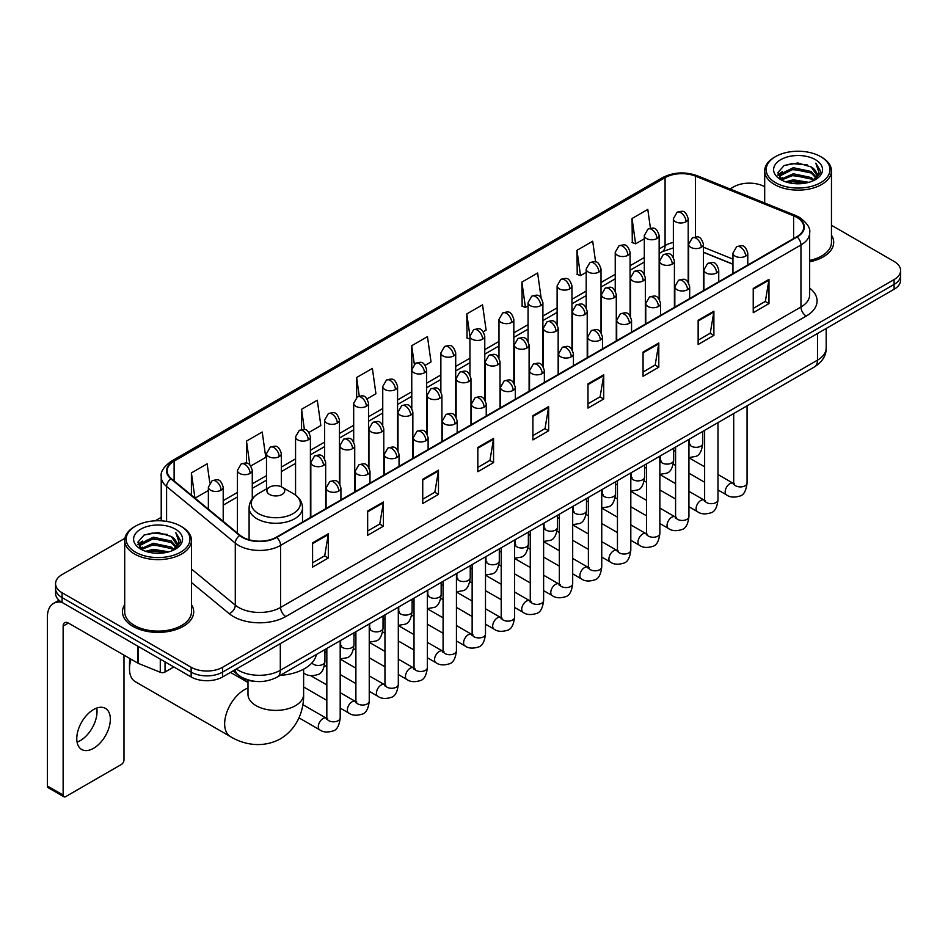 <?xml version="1.0" encoding="UTF-8"?>
<svg xmlns="http://www.w3.org/2000/svg" width="948" height="948" viewBox="0 0 948 948"><rect width="100%" height="100%" fill="white"/><g stroke="black" fill="none" stroke-linecap="round" stroke-linejoin="round"><path stroke-width="1.42" d="M732.958 264.291L703.463 252.369M255.948 681.434A22.254 12.845 180 0 1 239.275 675.983L233.101 670.9M124.887 538.322L62.094 574.583A22.254 12.845 0 0 0 55.565 583.672L55.565 593.365A22.254 12.845 0 0 0 62.094 602.442L191.141 676.955A22.254 12.845 0 0 0 222.614 676.955L894.083 289.282A22.254 12.845 0 0 0 900.6 280.193L900.6 275.347A22.254 12.845 0 0 1 894.083 284.436A22.254 12.845 0 0 0 900.6 275.347L900.6 270.5A22.254 12.845 0 0 0 894.083 261.423L831.467 225.269M55.565 583.672A22.254 12.845 0 0 0 62.094 592.749L191.141 667.262A22.254 12.845 0 0 0 222.614 667.262L222.614 672.108L894.083 284.436L222.614 672.108A22.254 12.845 0 0 1 191.141 672.108A22.254 12.845 0 0 0 222.614 672.108L222.614 676.955M62.094 592.749L62.094 597.596L191.141 672.108L62.094 597.596A22.254 12.845 0 0 1 55.565 588.518A22.254 12.845 0 0 0 62.094 597.596L62.094 602.442M124.698 604.682A35.609 20.56 0 0 0 122.482 611.839A35.609 20.56 0 0 0 132.91 626.367A35.609 20.56 0 0 0 171.718 630.823A35.609 20.56 0 0 0 193.7 611.839A35.609 20.56 0 0 0 191.472 604.682A35.609 20.56 0 0 1 193.7 611.839A35.609 20.56 0 0 1 171.718 630.823A35.609 20.56 0 0 1 132.91 626.367A35.609 20.56 0 0 1 122.482 611.839A35.609 20.56 0 0 1 124.698 604.682M796.77 217.353A23.736 13.71 180 0 1 803.726 227.046A23.736 13.71 180 0 1 796.77 236.727L276.378 537.172A23.736 13.71 180 0 1 240.152 535.347L171.446 478.704A23.736 13.71 180 0 1 167.156 470.836A23.736 13.71 180 0 1 174.112 461.143L665.081 177.679A23.736 13.71 180 0 1 695.488 176.15L793.606 215.812A23.736 13.71 180 0 1 796.77 217.353M797.185 217.104A24.328 14.054 0 0 0 793.938 215.528L695.82 175.866A24.328 14.054 0 0 0 664.667 177.442L173.685 460.906A24.328 14.054 0 0 0 170.96 478.894L239.666 535.549A24.328 14.054 0 0 0 276.804 537.421L797.185 236.976A24.328 14.054 0 0 0 797.185 217.104M312.579 542.872L312.579 567.105L328.316 558.016L328.316 533.783L312.579 542.872M312.579 562.804L324.702 555.801L328.257 534.589A5.937 3.425 -120 0 0 328.316 533.783M324.595 555.86L328.316 558.016M367.658 511.067L367.658 535.3L383.395 526.211L383.395 501.99L367.658 511.067M367.658 530.999L379.781 524.007L383.336 502.784A5.937 3.425 -120 0 0 383.395 501.99M379.674 524.066L383.395 526.211M422.737 479.273L422.737 503.495L438.474 494.418L438.474 470.184L422.737 479.273M422.737 499.205L434.859 492.202L438.414 470.99A5.937 3.425 -120 0 0 438.474 470.184M434.753 492.261L438.474 494.418M477.828 447.468L477.828 471.701L493.564 462.612L493.564 438.379L477.828 447.468M477.828 467.4L489.938 460.396L493.493 439.185A5.937 3.425 -120 0 0 493.564 438.379M489.832 460.467L493.564 462.612M753.233 288.465L753.233 312.698L768.97 303.609L768.97 279.376L753.233 288.465M753.233 308.396L765.356 301.393L768.899 280.181A5.937 3.425 -120 0 0 768.97 279.376M765.249 301.452L768.97 303.609M698.143 320.27L698.143 344.491L713.891 335.402L713.891 311.181L698.143 320.27M698.143 340.19L710.265 333.198L713.82 311.987A5.937 3.425 -120 0 0 713.891 311.181M710.159 333.258L713.891 335.402M643.064 352.064L643.064 376.297L658.801 367.208L658.801 342.975L643.064 352.064M643.064 371.995L655.187 365.004L658.741 343.78A5.937 3.425 -120 0 0 658.801 342.975M655.08 365.063L658.801 367.208M587.985 383.869L587.985 408.09L603.722 399.013L603.722 374.78L587.985 383.869M587.985 403.801L600.108 396.797L603.663 375.586A5.937 3.425 -120 0 0 603.722 374.78M600.001 396.856L603.722 399.013M532.906 415.662L532.906 439.896L548.643 430.807L548.643 406.585L532.906 415.662M532.906 435.594L545.029 428.603L548.572 407.391A5.937 3.425 -120 0 0 548.643 406.585M544.922 428.662L548.643 430.807M809.663 261.778A35.609 20.56 0 0 0 833.695 242.333A35.609 20.56 0 0 0 831.467 235.187A35.609 20.56 0 0 1 833.695 242.333A35.609 20.56 0 0 1 809.663 261.778M222.614 667.262L894.083 279.589A22.254 12.845 0 0 0 900.6 270.5M764.692 186.72A22.254 12.845 0 0 0 733.562 186.91L730.007 188.96M161.219 517.347L155.235 520.796M308.941 432.418L320.851 425.534L317.296 400.222L301.559 409.311L301.559 429.551M250.817 465.978L265.772 457.339L262.217 432.027L246.48 441.104L246.48 463.157M209.804 482.805L207.138 463.821L191.401 472.91L191.401 495.152M483.314 331.741L486.099 330.129L482.544 304.818L466.807 313.906L467.056 337.986M541.095 297.767L537.623 273.012L521.886 282.101L522.147 306.192M595.605 261.909L592.701 241.219L576.965 250.308L577.225 274.387M650.423 228.184L647.792 209.413L632.055 218.502L632.304 242.581M367.066 398.859L375.929 393.74L372.386 368.416L356.638 377.505L356.638 397.354M425.19 365.3L431.02 361.935L427.465 336.623L411.728 345.7L411.811 369.886M411.811 408.304L411.728 369.696M411.728 345.7L414.312 364.162M469.935 339.064L466.807 337.891M466.807 313.906L469.935 336.173A7.418 4.278 0 0 0 472.104 339.194A7.418 4.278 0 0 0 482.591 339.194A7.418 4.278 0 0 0 484.772 336.161C481.762 326.645 478.835 328.541 473.644 329.738A7.418 4.278 60 0 1 477.354 330.105A7.418 4.278 -120 0 1 482.591 339.194M521.886 282.101L525.441 307.425L528.06 305.908M525.441 307.425L521.886 306.097M576.965 250.308L580.52 275.619L586.184 272.349M580.52 275.619L576.965 274.292M632.055 218.502L635.598 243.814L644.308 238.789M635.598 243.814L632.055 242.487M356.638 377.505L359.256 396.098M301.559 409.311L304.403 429.551M246.48 441.104L249.822 464.876M195.051 498.162L208.37 490.471M191.401 472.91L194.933 498.056M775.523 182.668A31.9 18.415 0 0 0 820.636 182.668A31.9 18.415 0 0 0 820.636 156.621L821.691 157.226A33.381 19.28 0 0 1 831.467 170.865A33.381 19.28 0 0 1 810.86 188.664A33.381 19.28 0 0 1 774.48 184.493A33.381 19.28 0 0 1 764.692 170.865A33.381 19.28 0 0 1 774.48 157.226L775.523 156.621A31.9 18.415 0 0 0 775.523 182.668M809.663 260.416A33.381 19.28 0 0 0 831.467 242.333L831.467 170.865M785.584 181.803L793.286 179.824L808.893 182.336M787.788 182.466L793.286 181.341L806.606 182.893M780.808 179.302L793.286 173.768L811.192 177.549L814.083 179.942M781.555 179.954L793.286 175.285L811.192 179.065L813.277 180.665M779.754 178.295L780.168 174.278L793.286 167.713L811.192 171.493L816.098 177.063M779.588 177.56L780.168 175.795L793.286 169.23L811.192 173.01L815.754 177.786M813.088 180.819A18.545 10.712 0 0 0 816.631 174.527A18.545 10.712 0 0 0 811.192 166.955L816.619 174.894M815.399 159.655A24.482 14.137 0 0 0 780.82 159.619A24.482 14.137 0 0 0 780.666 179.575A24.482 14.137 0 0 0 780.773 179.646A24.482 14.137 0 0 0 815.505 179.575A24.482 14.137 0 0 0 815.399 159.655M811.192 166.955L797.872 162.973L784.174 165.497L777.822 172.666L782.041 180.321M814.605 180.073L820.53 172.572L820.648 171.221L815.825 163.186L818.859 172.192L813.289 180.724M821.691 157.226L820.636 156.621A31.9 18.415 0 0 0 775.523 156.621M815.825 163.186L820.636 171.529M783.854 165.651L792.244 163.577L807.269 164.928M778.071 175.404L780.808 173.247M786.828 170.687L792.244 169.645L806.736 170.83M786.828 176.743L792.244 175.7L806.736 176.885M787.942 182.514L792.244 181.755L806.582 182.905M777.917 174.799L782.408 171.612M780.299 178.876L782.408 177.667M131.037 659.216A27.824 16.057 120 0 0 129.497 668.933L129.497 662.865A20.406 11.779 -60 0 1 129.935 658.576M129.497 668.933A27.824 16.057 120 0 0 135.256 681.659L230.423 736.608A27.824 16.057 -60 0 1 226.157 714.306A27.824 16.057 -60 0 1 244.335 689.8A27.824 16.057 -60 0 1 247.985 688.082M269.505 494.441A8.899 5.143 0 0 0 282.101 494.441A8.899 5.143 0 0 0 282.101 487.177L293.157 493.553A24.529 14.161 0 0 1 293.157 513.591A24.529 14.161 0 0 1 258.46 513.591A24.529 14.161 0 0 1 258.46 493.553C252.417 497.143 249.288 501.907 249.099 507.855A26.71 15.417 0 0 0 256.92 518.757A26.71 15.417 0 0 0 286.023 522.099A26.71 15.417 0 0 0 302.507 507.855C302.317 501.907 299.201 497.143 293.157 493.553L282.101 487.177A8.899 5.143 0 0 0 269.505 487.177A8.899 5.143 0 0 0 269.505 494.441M280.229 675.355A40.8 23.558 0 0 0 316.371 654.487M96.732 708.061A23.736 13.71 -60 0 1 80.248 740.625A23.736 13.71 -60 0 1 77.084 742.106M93.568 748.304A23.736 13.71 120 0 0 109.067 727.389A23.736 13.71 120 0 0 105.429 708.369A23.736 13.71 120 0 0 93.568 709.542A23.736 13.71 120 0 0 78.056 730.458A23.736 13.71 120 0 0 81.694 749.489A23.736 13.71 120 0 0 93.568 748.304M165.035 661.882L165.035 672.025L173.828 666.954M61.833 602.3A29.672 17.135 -120 0 0 53.55 603.402A29.672 17.135 -120 0 0 47.4 616.982L47.4 785.987L63.137 795.076L63.137 626.071A7.418 4.278 60 0 1 64.677 622.67A7.418 4.278 60 0 1 68.386 623.037L137.922 663.185L137.922 646.228M63.137 795.076A3.709 2.145 120 0 0 63.907 796.77L48.17 787.681A3.709 2.145 -60 0 1 47.4 785.987M63.907 796.77A3.709 2.145 120 0 0 65.756 796.581L121.368 764.479A3.709 2.145 120 0 0 123.987 759.94L123.987 655.139M165.035 672.025A3.709 2.145 180 0 1 160.283 672.274L138.42 663.434A3.709 2.145 180 0 1 137.922 663.185M135.528 552.174A31.9 18.415 0 0 0 180.641 552.174A31.9 18.415 0 0 0 180.641 526.128A31.9 18.415 0 0 0 180.641 526.116L181.696 526.733A33.381 19.28 0 0 1 191.472 540.36A33.381 19.28 0 0 1 170.865 558.159A33.381 19.28 0 0 1 134.486 553.988A33.381 19.28 0 0 1 124.698 540.36A33.381 19.28 0 0 1 134.486 526.733L135.528 526.128A31.9 18.415 0 0 0 135.528 552.174M124.698 540.36L124.698 611.839A33.381 19.28 0 0 0 134.486 625.467A33.381 19.28 0 0 0 170.865 629.638A33.381 19.28 0 0 0 191.472 611.839L191.472 540.36M145.589 551.298L153.292 549.33L168.898 551.831M147.793 551.973L153.292 550.835L166.611 552.4L152.249 551.25L147.947 552.009M140.814 548.809L153.292 543.275L171.197 547.055L174.088 549.437M141.56 549.461L153.292 544.78L171.197 548.56L173.283 550.16M139.759 547.79L140.174 543.773L153.292 537.208L171.197 540.988L176.103 546.558M139.593 547.055L140.174 545.29L153.292 538.725L171.197 542.505L175.759 547.28M173.093 550.314A18.545 10.712 0 0 0 176.636 544.022A18.545 10.712 0 0 0 171.197 536.45L176.624 544.389M175.404 529.15A24.482 14.137 0 0 0 140.825 529.114A24.482 14.137 0 0 0 140.671 549.082A24.482 14.137 0 0 0 140.778 549.141A24.482 14.137 0 0 0 175.51 549.082A24.482 14.137 0 0 0 175.404 529.15M171.197 536.45L157.878 532.468L144.179 534.992L137.839 542.161L142.046 549.816M174.622 549.567L180.535 542.066L180.653 540.727L175.83 532.681L178.864 541.687L173.294 550.219M181.696 526.733L180.641 526.128A31.9 18.415 0 0 0 135.528 526.128M175.83 532.681L180.641 541.024M143.859 535.146L152.249 533.084L167.275 534.423M138.076 544.899L140.814 542.754M146.833 540.182L152.249 539.139L166.741 540.324M146.833 546.249L152.249 545.195L166.741 546.38M137.922 544.306L142.413 541.107M140.304 548.371L142.413 547.162M236.36 669.015A29.672 17.135 0 0 0 238.351 670.283A29.672 17.135 0 0 0 280.312 670.283L817.496 360.157A29.672 17.135 0 0 0 826.182 348.034C826.395 355.405 822.485 361.709 814.415 366.947L277.243 677.085A14.836 8.568 60 0 0 280.312 670.283L280.312 643.633M817.496 333.495L817.496 360.157A14.836 8.568 60 0 1 814.415 366.947M235.151 669.715A14.836 9.918 129.5 0 0 237.735 674.538L233.232 670.817M894.083 289.282L894.083 279.589M191.141 676.955L191.141 667.262M809.663 288.097A37.091 21.413 180 0 1 806.215 316.087L285.822 616.532A7.418 4.278 60 0 1 280.572 607.443L800.965 306.998A29.672 17.135 0 0 0 809.663 294.887L809.663 232.853A29.672 17.135 180 0 1 800.965 244.975A7.418 4.278 -120 0 0 797.185 236.976M285.822 616.532A37.091 21.413 180 0 1 233.362 616.532A37.091 21.413 180 0 1 229.215 613.664L191.472 582.558M239.666 535.549A7.418 4.965 129.5 0 0 235.282 543.133L235.282 605.156A29.672 17.135 0 0 0 238.612 607.443A29.672 17.135 0 0 0 280.572 607.443L280.572 545.42A29.672 17.135 180 0 1 235.282 543.133L166.587 486.478A29.672 17.135 180 0 1 161.219 476.654L161.219 520.819M809.663 232.853C810.647 228.219 807.234 223.053 799.437 217.341L795.526 215.457A7.418 3.472 112 0 0 793.938 215.528M795.526 215.457L697.408 175.783C685.12 171.434 673.459 172.074 662.415 177.679A7.418 4.278 60 0 1 664.667 177.442M173.685 460.906A7.418 4.278 -120 0 0 171.446 461.143C163.743 466.677 160.331 471.843 161.219 476.654M170.96 478.894A7.418 4.965 129.5 0 0 166.587 486.478L166.587 521.388M697.408 175.783A7.418 3.472 112 0 0 695.82 175.866M276.804 537.421A7.418 4.278 60 0 1 280.572 545.42L800.965 244.975L800.965 306.998A7.418 4.278 60 0 0 806.215 316.087M191.472 569.025L235.282 605.156A7.418 4.965 -50.5 0 1 229.215 613.664M174.112 461.143L174.112 480.897M793.606 215.812L793.606 238.564M695.488 176.15L695.488 236.905M732.958 259.136L703.463 247.215M688.959 242.143A23.736 13.71 0 0 0 688.201 242.013M673.364 242.427A23.736 13.71 0 0 0 665.081 245.532L659.144 248.957M665.081 177.679L665.081 245.532A13.355 7.714 60 0 1 662.32 251.647L659.144 253.472M644.308 257.524L630.076 265.736M615.24 274.304L601.02 282.516M586.184 291.083L571.952 299.295M557.116 307.863L542.896 316.075M528.06 324.643L513.828 332.855M498.992 341.422L484.772 349.634M469.935 358.202L455.704 366.414M440.867 374.97L426.647 383.182M411.811 391.749L397.579 399.961M382.743 408.529L368.523 416.741M353.687 425.308L339.455 433.52M324.619 442.088L310.399 450.3M295.563 458.868L281.331 467.08M266.495 475.647L252.275 483.859M237.438 492.427L223.207 500.639M532.906 416.433L548.572 407.391M587.985 384.639L603.663 375.586M643.064 352.834L658.741 343.78M698.143 321.028L713.82 311.987M753.233 289.235L768.899 280.181M477.828 448.238L493.493 439.185M422.737 480.032L438.414 470.99M367.658 511.837L383.336 502.784M312.579 543.642L328.257 534.589M303.621 669.17L303.621 694.339A27.824 16.057 180 0 1 295.48 705.691A27.824 16.057 180 0 1 256.138 705.691A27.824 16.057 180 0 1 247.985 694.339L248.044 695.429M745.626 256.15A7.418 4.278 0 0 0 747.794 253.116C744.784 243.6 741.857 245.496 736.667 246.693A7.418 4.278 60 0 1 740.376 247.061A7.418 4.278 -120 0 1 745.626 256.15A7.418 4.278 0 0 1 735.127 256.15A7.418 4.278 0 0 1 732.958 253.116L736.667 246.693M717.991 489.962L726.547 494.903A6.672 3.851 -60 0 1 725.528 489.547A6.672 3.851 -60 0 1 729.889 483.67A6.672 3.851 -60 0 1 730.185 483.504A6.672 3.851 -60 0 1 733.219 483.338L717.991 474.533M734.084 484.001L733.491 484.499L733.705 483.053A6.672 3.851 -0 0 0 735.66 485.779A6.672 3.851 -0 0 0 744.796 485.945A6.672 3.851 -0 0 0 747.06 483.053C746.135 490.815 743.742 495.14 739.855 496.053C734.273 497.747 729.841 497.368 726.547 494.903M716.558 272.929A7.418 4.278 0 0 0 718.738 269.896C715.728 260.38 712.801 262.276 707.611 263.473A7.418 4.278 60 0 1 711.32 263.84A7.418 4.278 -120 0 1 716.558 272.929A7.418 4.278 0 0 1 706.07 272.929A7.418 4.278 0 0 1 703.902 269.896L707.611 263.473M688.935 506.742L697.491 511.671A6.672 3.851 -60 0 1 696.46 506.327A6.672 3.851 -60 0 1 700.821 500.437A6.672 3.851 -60 0 1 701.117 500.283A6.672 3.851 -60 0 1 704.163 500.117L688.935 491.313M705.016 500.781L704.423 501.279L704.637 499.833A6.672 3.851 -0 0 0 706.592 502.559A6.672 3.851 -0 0 0 715.728 502.724A6.672 3.851 -0 0 0 717.991 499.833C717.079 507.595 714.674 511.92 710.787 512.832C705.205 514.527 700.773 514.136 697.491 511.671M687.501 289.709A7.418 4.278 0 0 0 689.67 286.675C686.66 277.16 683.733 279.056 678.543 280.252A7.418 4.278 60 0 1 682.252 280.62A7.418 4.278 -120 0 1 687.501 289.709A7.418 4.278 0 0 1 677.002 289.709A7.418 4.278 0 0 1 674.834 286.675L678.543 280.252M659.867 523.521L668.423 528.451A6.672 3.851 -60 0 1 667.404 523.106A6.672 3.851 -60 0 1 671.765 517.217A6.672 3.851 -60 0 1 672.061 517.063A6.672 3.851 -60 0 1 675.095 516.885L659.867 508.092M675.96 517.561L675.367 518.058L675.58 516.613A6.672 3.851 -0 0 0 677.536 519.338A6.672 3.851 -0 0 0 686.672 519.504A6.672 3.851 -0 0 0 688.935 516.613C688.011 524.374 685.617 528.7 681.731 529.612C676.149 531.307 671.717 530.916 668.423 528.451M658.433 306.488A7.418 4.278 0 0 0 660.614 303.455C657.604 293.939 654.677 295.835 649.487 297.032A7.418 4.278 60 0 1 653.196 297.399A7.418 4.278 -120 0 1 658.433 306.488A7.418 4.278 0 0 1 647.946 306.488A7.418 4.278 0 0 1 645.778 303.455L649.487 297.032M630.811 540.301L639.367 545.23A6.672 3.851 -60 0 1 638.336 539.886A6.672 3.851 -60 0 1 642.697 533.997A6.672 3.851 -60 0 1 642.993 533.842A6.672 3.851 -60 0 1 646.038 533.665L630.811 524.872M646.891 534.34L646.299 534.838L646.512 533.392A6.672 3.851 -0 0 0 648.468 536.118A6.672 3.851 -0 0 0 657.604 536.284A6.672 3.851 -0 0 0 659.867 533.392C658.955 541.142 656.549 545.479 652.662 546.392C647.081 548.086 642.649 547.695 639.367 545.23M629.377 323.268A7.418 4.278 0 0 0 631.546 320.234C628.536 310.719 625.609 312.615 620.419 313.812A7.418 4.278 60 0 1 624.128 314.179A7.418 4.278 -120 0 1 629.377 323.268A7.418 4.278 0 0 1 618.878 323.268A7.418 4.278 0 0 1 616.71 320.234L620.419 313.812M601.743 557.069L610.299 562.01A6.672 3.851 -60 0 1 609.28 556.666A6.672 3.851 -60 0 1 613.64 550.776A6.672 3.851 -60 0 1 613.937 550.622A6.672 3.851 -60 0 1 616.982 550.444L601.743 541.652M617.835 551.12L617.243 551.618L617.456 550.172A6.672 3.851 -0 0 0 619.411 552.897A6.672 3.851 -0 0 0 628.548 553.063A6.672 3.851 -0 0 0 630.811 550.172C629.887 557.922 627.493 562.259 623.606 563.171C618.025 564.866 613.593 564.475 610.299 562.01M600.309 340.036A7.418 4.278 0 0 0 602.49 337.014C599.48 327.498 596.553 329.394 591.362 330.591A7.418 4.278 60 0 1 595.071 330.959A7.418 4.278 -120 0 1 600.309 340.036A7.418 4.278 0 0 1 589.822 340.036A7.418 4.278 0 0 1 587.653 337.014L591.362 330.591M572.687 573.848L581.243 578.79A6.672 3.851 -60 0 1 580.212 573.445A6.672 3.851 -60 0 1 584.572 567.556A6.672 3.851 -60 0 1 584.869 567.402A6.672 3.851 -60 0 1 587.914 567.224L572.687 558.431M588.779 567.899L588.175 568.397L588.388 566.951A6.672 3.851 -0 0 0 590.343 569.677A6.672 3.851 -0 0 0 599.48 569.843A6.672 3.851 -0 0 0 601.743 566.951C600.831 574.701 598.425 579.038 594.538 579.939C588.957 581.645 584.525 581.254 581.243 578.79M571.253 356.815A7.418 4.278 0 0 0 573.422 353.794C570.412 344.278 567.485 346.174 562.294 347.371A7.418 4.278 60 0 1 566.003 347.738A7.418 4.278 -120 0 1 571.253 356.815A7.418 4.278 0 0 1 560.754 356.815A7.418 4.278 0 0 1 558.585 353.794L562.294 347.371M543.619 590.628L552.174 595.569A6.672 3.851 -60 0 1 551.155 590.225A6.672 3.851 -60 0 1 555.516 584.335A6.672 3.851 -60 0 1 555.812 584.181A6.672 3.851 -60 0 1 558.858 584.004L543.619 575.211M559.711 584.679L559.119 585.177L559.332 583.731A6.672 3.851 -0 0 0 561.287 586.457A6.672 3.851 -0 0 0 570.423 586.622A6.672 3.851 -0 0 0 572.687 583.731C571.763 591.481 569.369 595.818 565.482 596.719C559.901 598.425 555.469 598.034 552.174 595.569M542.185 373.595A7.418 4.278 0 0 0 544.365 370.573C541.355 361.058 538.428 362.954 533.238 364.151A7.418 4.278 60 0 1 536.947 364.518A7.418 4.278 -120 0 1 542.185 373.595A7.418 4.278 0 0 1 531.698 373.595A7.418 4.278 0 0 1 529.529 370.573L533.238 364.151M514.563 607.407L523.118 612.349A6.672 3.851 -60 0 1 522.087 607.004A6.672 3.851 -60 0 1 526.448 601.115A6.672 3.851 -60 0 1 526.744 600.961A6.672 3.851 -60 0 1 529.79 600.783L514.563 591.99M530.655 601.459L530.051 601.956L530.264 600.511A6.672 3.851 -0 0 0 532.219 603.236A6.672 3.851 -0 0 0 541.355 603.402A6.672 3.851 -0 0 0 543.619 600.511C542.706 608.26 540.301 612.598 536.414 613.498C530.833 615.193 526.401 614.814 523.118 612.349M513.129 390.375A7.418 4.278 0 0 0 515.297 387.353C512.287 377.837 509.36 379.733 504.17 380.918A7.418 4.278 60 0 1 507.879 381.286A7.418 4.278 -120 0 1 513.129 390.375A7.418 4.278 0 0 1 502.63 390.375A7.418 4.278 0 0 1 500.461 387.353L504.17 380.918M485.495 624.187L494.05 629.128A6.672 3.851 -60 0 1 493.031 623.784A6.672 3.851 -60 0 1 497.392 617.895A6.672 3.851 -60 0 1 497.688 617.729A6.672 3.851 -60 0 1 500.734 617.563L485.495 608.77M501.587 618.238L500.994 618.736L501.208 617.29A6.672 3.851 -0 0 0 503.163 620.016A6.672 3.851 -0 0 0 512.299 620.182A6.672 3.851 -0 0 0 514.563 617.29C513.638 625.04 511.245 629.377 507.358 630.278C501.776 631.972 497.344 631.593 494.05 629.128M484.061 407.154A7.418 4.278 0 0 0 486.241 404.132C483.231 394.617 480.304 396.501 475.114 397.698A7.418 4.278 60 0 1 478.823 398.065A7.418 4.278 -120 0 1 484.061 407.154A7.418 4.278 0 0 1 473.573 407.154A7.418 4.278 0 0 1 471.405 404.132L475.114 397.698M456.438 640.966L464.994 645.908A6.672 3.851 -60 0 1 463.963 640.552A6.672 3.851 -60 0 1 468.324 634.674A6.672 3.851 -60 0 1 468.62 634.508A6.672 3.851 -60 0 1 471.666 634.342L456.438 625.55M472.531 635.018L471.926 635.504L472.14 634.07A6.672 3.851 -0 0 0 474.095 636.795A6.672 3.851 -0 0 0 483.231 636.961A6.672 3.851 -0 0 0 485.495 634.07C484.582 641.82 482.176 646.157 478.29 647.057C472.708 648.752 468.276 648.373 464.994 645.908M455.004 423.934A7.418 4.278 0 0 0 457.173 420.912C454.163 411.385 451.236 413.281 446.046 414.477A7.418 4.278 60 0 1 449.755 414.845A7.418 4.278 -120 0 1 455.004 423.934A7.418 4.278 0 0 1 444.517 423.934A7.418 4.278 0 0 1 442.337 420.912L446.046 414.477M427.37 657.746L435.926 662.688A6.672 3.851 -60 0 1 434.907 657.331A6.672 3.851 -60 0 1 439.268 651.454A6.672 3.851 -60 0 1 439.564 651.288A6.672 3.851 -60 0 1 442.609 651.122L427.37 642.329M443.463 651.797L442.87 652.283L443.083 650.849A6.672 3.851 -0 0 0 445.039 653.575A6.672 3.851 -0 0 0 454.175 653.741A6.672 3.851 -0 0 0 456.438 650.849C455.514 658.599 453.12 662.925 449.234 663.837C443.652 665.532 439.22 665.152 435.926 662.688M425.936 440.713A7.418 4.278 0 0 0 428.117 437.68C425.107 428.164 422.18 430.06 416.99 431.257A7.418 4.278 60 0 1 420.699 431.624A7.418 4.278 -120 0 1 425.936 440.713A7.418 4.278 0 0 1 415.449 440.713A7.418 4.278 0 0 1 413.281 437.68L416.99 431.257M398.314 674.526L406.87 679.467A6.672 3.851 -60 0 1 405.839 674.111A6.672 3.851 -60 0 1 410.2 668.233A6.672 3.851 -60 0 1 410.496 668.067A6.672 3.851 -60 0 1 413.541 667.902L398.314 659.109M414.406 668.577L413.802 669.063L414.015 667.629A6.672 3.851 -0 0 0 415.971 670.355A6.672 3.851 -0 0 0 425.107 670.52A6.672 3.851 -0 0 0 427.37 667.629C426.458 675.379 424.052 679.704 420.165 680.617C414.584 682.311 410.152 681.932 406.87 679.467M396.88 457.493A7.418 4.278 0 0 0 399.049 454.459C396.039 444.944 393.112 446.84 387.922 448.037A7.418 4.278 60 0 1 391.631 448.404A7.418 4.278 -120 0 1 396.88 457.493A7.418 4.278 0 0 1 386.393 457.493A7.418 4.278 0 0 1 384.213 454.459L387.922 448.037M369.246 691.305L377.802 696.247A6.672 3.851 -60 0 1 376.783 690.891A6.672 3.851 -60 0 1 381.143 685.013A6.672 3.851 -60 0 1 381.44 684.847A6.672 3.851 -60 0 1 384.485 684.681L369.246 675.888M385.338 685.357L384.746 685.842L384.959 684.409A6.672 3.851 -0 0 0 386.914 687.134A6.672 3.851 -0 0 0 396.051 687.3A6.672 3.851 -0 0 0 398.314 684.409C397.39 692.159 394.996 696.484 391.109 697.396C385.528 699.091 381.096 698.712 377.802 696.247M367.812 474.273A7.418 4.278 0 0 0 369.993 471.239C366.983 461.723 364.056 463.619 358.865 464.816A7.418 4.278 60 0 1 362.574 465.184A7.418 4.278 -120 0 1 367.812 474.273A7.418 4.278 0 0 1 357.325 474.273A7.418 4.278 0 0 1 355.156 471.239L358.865 464.816M340.19 708.085L348.746 713.026A6.672 3.851 -60 0 1 347.715 707.67A6.672 3.851 -60 0 1 352.075 701.793A6.672 3.851 -60 0 1 352.372 701.627A6.672 3.851 -60 0 1 355.417 701.461L340.19 692.668M356.282 702.136L355.678 702.622L355.891 701.188A6.672 3.851 -0 0 0 357.846 703.914A6.672 3.851 -0 0 0 366.983 704.08A6.672 3.851 -0 0 0 369.246 701.188C368.334 708.938 365.928 713.263 362.041 714.176C356.46 715.87 352.028 715.491 348.746 713.026M338.756 491.052A7.418 4.278 0 0 0 340.925 488.019C337.915 478.503 334.988 480.399 329.797 481.596A7.418 4.278 60 0 1 333.506 481.963A7.418 4.278 -120 0 1 338.756 491.052A7.418 4.278 0 0 1 328.269 491.052A7.418 4.278 0 0 1 326.088 488.019L329.797 481.596M298.976 717.849L319.677 729.806A6.672 3.851 -60 0 1 318.658 724.45A6.672 3.851 -60 0 1 323.019 718.572A6.672 3.851 -60 0 1 323.315 718.406A6.672 3.851 -60 0 1 326.361 718.24L302.815 704.648M327.214 718.904L326.622 719.402L326.835 717.956A6.672 3.851 -0 0 0 328.79 720.681A6.672 3.851 -0 0 0 337.926 720.847A6.672 3.851 -0 0 0 340.19 717.956C339.266 725.718 336.872 730.043 332.985 730.955C327.404 732.65 322.972 732.271 319.677 729.806M701.295 247.333A7.418 4.278 0 0 0 703.463 244.3C700.454 234.784 697.527 236.68 692.336 237.877A7.418 4.278 60 0 1 696.045 238.244A7.418 4.278 -120 0 1 701.295 247.333A7.418 4.278 0 0 1 690.808 247.333A7.418 4.278 0 0 1 688.627 244.3L692.336 237.877M689.753 444.422L689.16 444.92L689.374 443.474A6.672 3.851 -0 0 0 691.329 446.2A6.672 3.851 -0 0 0 700.465 446.366A6.672 3.851 -0 0 0 702.729 443.474C701.816 451.224 699.411 455.561 695.524 456.462L688.935 457.576M672.239 264.113A7.418 4.278 0 0 0 674.407 261.079C671.397 251.564 668.47 253.46 663.28 254.657A7.418 4.278 60 0 1 666.989 255.024A7.418 4.278 -120 0 1 672.239 264.113A7.418 4.278 0 0 1 661.74 264.113A7.418 4.278 0 0 1 659.571 261.079L663.28 254.657M660.697 461.202L660.092 461.688L660.306 460.254A6.672 3.851 -0 0 0 662.261 462.98A6.672 3.851 -0 0 0 671.409 463.145A6.672 3.851 -0 0 0 673.661 460.254C672.748 468.004 670.355 472.341 666.456 473.242L659.867 474.356M643.171 280.892A7.418 4.278 0 0 0 645.339 277.859C642.329 268.343 639.402 270.239 634.212 271.436A7.418 4.278 60 0 1 637.921 271.803A7.418 4.278 -120 0 1 643.171 280.892A7.418 4.278 0 0 1 632.683 280.892A7.418 4.278 0 0 1 630.503 277.859L634.212 271.436M631.629 477.982L631.036 478.467L631.25 477.034A6.672 3.851 -0 0 0 633.205 479.759A6.672 3.851 -0 0 0 642.341 479.925A6.672 3.851 -0 0 0 644.604 477.034C643.692 484.784 641.286 489.109 637.4 490.021L630.811 491.135M614.114 297.672A7.418 4.278 0 0 0 616.283 294.638C613.273 285.123 610.346 287.019 605.156 288.216A7.418 4.278 60 0 1 608.865 288.583A7.418 4.278 -120 0 1 614.114 297.672A7.418 4.278 0 0 1 603.615 297.672A7.418 4.278 0 0 1 601.447 294.638L605.156 288.216M602.572 494.761L601.968 495.247L602.181 493.813A6.672 3.851 -0 0 0 604.149 496.539A6.672 3.851 -0 0 0 613.285 496.705A6.672 3.851 -0 0 0 615.536 493.813C614.624 501.563 612.23 505.888 608.332 506.801L601.743 507.903M585.046 314.452A7.418 4.278 0 0 0 587.215 311.418C584.205 301.902 581.278 303.798 576.088 304.995A7.418 4.278 60 0 1 579.797 305.363A7.418 4.278 -120 0 1 585.046 314.452A7.418 4.278 0 0 1 574.559 314.452A7.418 4.278 0 0 1 572.379 311.418L576.088 304.995M573.504 511.541L572.912 512.027L573.125 510.593A6.672 3.851 -0 0 0 575.081 513.318A6.672 3.851 -0 0 0 584.217 513.484A6.672 3.851 -0 0 0 586.48 510.593C585.568 518.343 583.162 522.668 579.275 523.58L572.687 524.682M555.99 331.231A7.418 4.278 0 0 0 558.159 328.198C555.149 318.682 552.222 320.578 547.032 321.775A7.418 4.278 60 0 1 550.741 322.142A7.418 4.278 -120 0 1 555.99 331.231A7.418 4.278 0 0 1 545.491 331.231A7.418 4.278 0 0 1 543.322 328.198L547.032 321.775M544.448 528.32L543.844 528.806L544.057 527.372A6.672 3.851 -0 0 0 546.024 530.098A6.672 3.851 -0 0 0 555.161 530.264A6.672 3.851 -0 0 0 557.412 527.372C556.5 535.122 554.106 539.448 550.219 540.36L543.619 541.462M526.922 348.011A7.418 4.278 0 0 0 529.103 344.977C526.081 335.462 523.154 337.358 517.964 338.555A7.418 4.278 60 0 1 521.673 338.922A7.418 4.278 -120 0 1 526.922 348.011A7.418 4.278 0 0 1 516.435 348.011A7.418 4.278 0 0 1 514.254 344.977L517.964 338.555M515.38 545.088L514.788 545.586L515.001 544.14A6.672 3.851 -0 0 0 516.956 546.866A6.672 3.851 -0 0 0 526.093 547.032A6.672 3.851 -0 0 0 528.356 544.14C527.444 551.902 525.038 556.227 521.151 557.14L514.563 558.242M497.866 364.79A7.418 4.278 0 0 0 500.034 361.757C497.025 352.241 494.098 354.137 488.907 355.334A7.418 4.278 60 0 1 492.616 355.701A7.418 4.278 -120 0 1 497.866 364.79A7.418 4.278 0 0 1 487.367 364.79A7.418 4.278 0 0 1 485.198 361.757L488.907 355.334M486.324 561.868L485.72 562.365L485.945 560.92A6.672 3.851 -0 0 0 487.9 563.645A6.672 3.851 -0 0 0 497.036 563.811A6.672 3.851 -0 0 0 499.288 560.92C498.375 568.682 495.982 573.007 492.095 573.919L485.495 575.021M468.798 381.558A7.418 4.278 0 0 0 470.978 378.536C467.957 369.021 465.041 370.917 459.839 372.114A7.418 4.278 60 0 1 463.548 372.481A7.418 4.278 -120 0 1 468.798 381.558A7.418 4.278 0 0 1 458.311 381.558A7.418 4.278 0 0 1 456.13 378.536L459.839 372.114M457.256 578.647L456.663 579.145L456.877 577.699A6.672 3.851 -0 0 0 458.832 580.425A6.672 3.851 -0 0 0 467.968 580.591A6.672 3.851 -0 0 0 470.232 577.699C469.319 585.461 466.914 589.786 463.027 590.699L456.438 591.801M439.742 398.338A7.418 4.278 0 0 0 441.91 395.316C438.9 385.8 435.973 387.696 430.783 388.893A7.418 4.278 60 0 1 434.492 389.261A7.418 4.278 -120 0 1 439.742 398.338A7.418 4.278 0 0 1 429.243 398.338A7.418 4.278 0 0 1 427.074 395.316L430.783 388.893M428.2 595.427L427.595 595.925L427.821 594.479A6.672 3.851 -0 0 0 429.776 597.204A6.672 3.851 -0 0 0 438.912 597.37A6.672 3.851 -0 0 0 441.164 594.479C440.251 602.241 437.858 606.566 433.971 607.478L427.37 608.58M410.674 415.117A7.418 4.278 0 0 0 412.854 412.096C409.832 402.58 406.917 404.476 401.715 405.673A7.418 4.278 60 0 1 405.424 406.04A7.418 4.278 -120 0 1 410.674 415.117A7.418 4.278 0 0 1 400.186 415.117A7.418 4.278 0 0 1 398.006 412.096L401.715 405.673M399.132 612.207L398.539 612.704L398.752 611.259A6.672 3.851 -0 0 0 400.708 613.984A6.672 3.851 -0 0 0 409.844 614.15A6.672 3.851 -0 0 0 412.107 611.259C411.195 619.02 408.789 623.346 404.903 624.258L398.314 625.36M381.617 431.897A7.418 4.278 0 0 0 383.786 428.875C380.776 419.36 377.849 421.256 372.659 422.453A7.418 4.278 60 0 1 376.368 422.82A7.418 4.278 -120 0 1 381.617 431.897A7.418 4.278 0 0 1 371.118 431.897A7.418 4.278 0 0 1 368.95 428.875L372.659 422.453M370.076 628.986L369.471 629.484L369.696 628.038A6.672 3.851 -0 0 0 371.652 630.764A6.672 3.851 -0 0 0 380.788 630.93A6.672 3.851 -0 0 0 383.039 628.038C382.127 635.788 379.733 640.125 375.846 641.038L369.246 642.14M352.549 448.677A7.418 4.278 0 0 0 354.73 445.655C351.708 436.139 348.793 438.035 343.591 439.22A7.418 4.278 60 0 1 347.3 439.588A7.418 4.278 -120 0 1 352.549 448.677A7.418 4.278 0 0 1 342.062 448.677A7.418 4.278 0 0 1 339.882 445.655L343.591 439.22M341.007 645.766L340.415 646.263L340.628 644.818A6.672 3.851 -0 0 0 342.584 647.543A6.672 3.851 -0 0 0 351.72 647.709A6.672 3.851 -0 0 0 353.983 644.818C353.071 652.568 350.665 656.905 346.778 657.805L340.19 658.919M323.493 465.456A7.418 4.278 0 0 0 325.662 462.434C322.652 452.919 319.725 454.803 314.535 456A7.418 4.278 60 0 1 318.244 456.367A7.418 4.278 -120 0 1 323.493 465.456A7.418 4.278 0 0 1 312.994 465.456A7.418 4.278 0 0 1 310.826 462.434L314.535 456M311.939 662.877A6.672 3.851 -0 0 0 313.527 664.323A6.672 3.851 -0 0 0 322.664 664.489A6.672 3.851 -0 0 0 324.915 661.597C324.003 669.347 321.609 673.684 317.722 674.585C312.141 676.291 307.697 675.9 304.415 673.435A6.672 3.851 -60 0 1 303.621 672.689M686.032 221.737A7.418 4.278 0 0 0 688.201 218.715C685.191 209.2 682.264 211.096 677.073 212.293A7.418 4.278 60 0 1 680.783 212.66A7.418 4.278 -120 0 1 686.032 221.737A7.418 4.278 0 0 1 675.545 221.737A7.418 4.278 0 0 1 673.364 218.715L677.073 212.293M656.964 238.517A7.418 4.278 0 0 0 659.144 235.495C656.135 225.98 653.208 227.876 648.017 229.072A7.418 4.278 60 0 1 651.726 229.44A7.418 4.278 -120 0 1 656.964 238.517A7.418 4.278 0 0 1 646.477 238.517A7.418 4.278 0 0 1 644.308 235.495L648.017 229.072M627.908 255.296A7.418 4.278 0 0 0 630.076 252.275C627.066 242.759 624.14 244.655 618.949 245.84A7.418 4.278 60 0 1 622.658 246.207A7.418 4.278 -120 0 1 627.908 255.296A7.418 4.278 0 0 1 617.421 255.296A7.418 4.278 0 0 1 615.24 252.275L618.949 245.84M598.84 272.076A7.418 4.278 0 0 0 601.02 269.054C598.01 259.539 595.083 261.423 589.893 262.62A7.418 4.278 60 0 1 593.602 262.987A7.418 4.278 -120 0 1 598.84 272.076A7.418 4.278 0 0 1 588.353 272.076A7.418 4.278 0 0 1 586.184 269.054L589.893 262.62M569.784 288.856A7.418 4.278 0 0 0 571.952 285.822C568.942 276.306 566.015 278.202 560.825 279.399A7.418 4.278 60 0 1 564.534 279.767A7.418 4.278 -120 0 1 569.784 288.856A7.418 4.278 0 0 1 559.296 288.856A7.418 4.278 0 0 1 557.116 285.822L560.825 279.399M540.716 305.635A7.418 4.278 0 0 0 542.896 302.602C539.886 293.086 536.959 294.982 531.769 296.179A7.418 4.278 60 0 1 535.478 296.546A7.418 4.278 -120 0 1 540.716 305.635A7.418 4.278 0 0 1 530.228 305.635A7.418 4.278 0 0 1 528.06 302.602L531.769 296.179M511.659 322.415A7.418 4.278 0 0 0 513.828 319.381C510.818 309.866 507.891 311.762 502.701 312.959A7.418 4.278 60 0 1 506.41 313.326A7.418 4.278 -120 0 1 511.659 322.415A7.418 4.278 0 0 1 501.172 322.415A7.418 4.278 0 0 1 498.992 319.381L502.701 312.959M453.535 355.974A7.418 4.278 0 0 0 455.704 352.94C452.694 343.425 449.767 345.321 444.576 346.518A7.418 4.278 60 0 1 448.286 346.885A7.418 4.278 -120 0 1 453.535 355.974A7.418 4.278 0 0 1 443.048 355.974A7.418 4.278 0 0 1 440.867 352.94L444.576 346.518M424.467 372.754A7.418 4.278 0 0 0 426.647 369.72C423.638 360.204 420.711 362.1 415.52 363.297A7.418 4.278 60 0 1 419.229 363.665A7.418 4.278 -120 0 1 424.467 372.754A7.418 4.278 0 0 1 413.98 372.754A7.418 4.278 0 0 1 411.811 369.72L415.52 363.297M395.411 389.533A7.418 4.278 0 0 0 397.579 386.5C394.569 376.984 391.643 378.88 386.452 380.077A7.418 4.278 60 0 1 390.161 380.444A7.418 4.278 -120 0 1 395.411 389.533A7.418 4.278 0 0 1 384.924 389.533A7.418 4.278 0 0 1 382.743 386.5L386.452 380.077M366.343 406.313A7.418 4.278 0 0 0 368.523 403.279C365.513 393.764 362.586 395.66 357.396 396.856A7.418 4.278 60 0 1 361.105 397.224A7.418 4.278 -120 0 1 366.343 406.313A7.418 4.278 0 0 1 355.856 406.313A7.418 4.278 0 0 1 353.687 403.279L357.396 396.856M337.287 423.092A7.418 4.278 0 0 0 339.455 420.059C336.445 410.543 333.518 412.439 328.328 413.636A7.418 4.278 60 0 1 332.037 414.003A7.418 4.278 -120 0 1 337.287 423.092A7.418 4.278 0 0 1 326.799 423.092A7.418 4.278 0 0 1 324.619 420.059L328.328 413.636M308.219 439.86A7.418 4.278 0 0 0 310.399 436.838C307.389 427.323 304.462 429.219 299.272 430.416A7.418 4.278 60 0 1 302.981 430.783A7.418 4.278 -120 0 1 308.219 439.86A7.418 4.278 0 0 1 297.731 439.86A7.418 4.278 0 0 1 295.563 436.838L299.272 430.416M279.162 456.64A7.418 4.278 0 0 0 281.331 453.618C278.321 444.102 275.394 445.998 270.204 447.195A7.418 4.278 60 0 1 273.913 447.563A7.418 4.278 -120 0 1 279.162 456.64A7.418 4.278 0 0 1 268.675 456.64A7.418 4.278 0 0 1 266.495 453.618L270.204 447.195M250.094 473.419A7.418 4.278 0 0 0 252.275 470.398C249.265 460.882 246.338 462.778 241.148 463.975A7.418 4.278 60 0 1 244.857 464.342A7.418 4.278 -120 0 1 250.094 473.419A7.418 4.278 0 0 1 239.607 473.419A7.418 4.278 0 0 1 237.438 470.398L241.148 463.975M221.038 490.199A7.418 4.278 0 0 0 223.207 487.177C220.197 477.662 217.27 479.558 212.079 480.755A7.418 4.278 60 0 1 215.788 481.122A7.418 4.278 -120 0 1 221.038 490.199A7.418 4.278 0 0 1 210.551 490.199A7.418 4.278 0 0 1 208.37 487.177L212.079 480.755M63.137 626.071L68.386 623.037M138.42 646.512L138.42 663.434M160.283 672.274L160.283 659.144M277.243 677.085C265.298 683.081 253.365 683.081 241.42 677.085L237.735 674.538M826.182 348.034L826.182 328.482M662.415 177.679L171.446 461.143M673.364 247.89L662.32 251.647M644.308 262.039L630.076 270.251M615.24 278.819L601.02 287.031M586.184 295.598L571.952 303.81M557.116 312.378L542.896 320.59M528.06 329.157L513.828 337.37M498.992 345.937L484.772 354.149M469.935 362.717L455.704 370.929M440.867 379.496L426.647 387.708M411.811 396.276L397.579 404.488M382.743 413.044L368.523 421.256M353.687 429.823L339.455 438.035M324.619 446.603L310.399 454.815M295.563 463.382L281.331 471.594M266.495 480.162L252.275 488.374M237.438 496.942L223.207 505.154M732.958 264.137L703.463 252.215M779.54 178.034L779.54 176.802M764.692 202.991L764.692 170.865M303.621 694.339C304 708.31 298.81 727.602 280.501 738.812C261.636 749.062 242.333 743.919 230.423 736.608M302.507 522.087L302.507 507.855M249.099 539.779L249.099 507.855M269.505 487.177L258.46 493.553M247.985 682.501L230.494 672.405M247.985 680.237L247.985 694.339M734.582 483.871L733.219 483.338M747.06 405.839L747.06 483.053M747.794 265.013L747.794 253.116M704.637 482.248L688.935 473.182M675.58 465.468L673.27 464.141M733.705 413.553L733.705 483.053M732.958 273.569L732.958 253.116M704.637 466.831L688.935 457.766M705.513 500.651L704.163 500.117M717.991 422.618L717.991 499.833M718.738 281.781L718.738 269.896M675.58 499.027L659.867 489.962M646.512 482.248L644.202 480.92M704.637 430.321L704.637 499.833M703.902 290.349L703.902 269.896M675.58 483.61L659.867 474.533M676.457 517.43L675.095 516.885M688.935 439.398L688.935 516.613M689.67 298.561L689.67 286.675M646.512 515.807L630.811 506.742M617.456 499.027L615.145 497.688M675.58 447.101L675.58 516.613M674.834 307.128L674.834 286.675M646.512 500.39L630.811 491.313M647.389 534.21L646.038 533.665M659.867 456.178L659.867 533.392M660.614 315.34L660.614 303.455M617.456 532.586L601.743 523.521M588.388 515.807L586.077 514.468M646.512 463.88L646.512 533.392M645.778 323.908L645.778 303.455M617.456 517.17L601.743 508.092M618.333 550.989L616.982 550.444M630.811 472.957L630.811 550.172M631.546 332.12L631.546 320.234M588.388 549.366L572.687 540.301M559.332 532.586L557.021 531.247M617.456 480.66L617.456 550.172M616.71 340.688L616.71 320.234M588.388 533.949L572.687 524.872M589.265 567.757L587.914 567.224M601.743 489.737L601.743 566.951M602.49 348.9L602.49 337.014M559.332 566.146L543.619 557.069M530.264 549.366L527.953 548.027M588.388 497.439L588.388 566.951M587.653 357.467L587.653 337.014M559.332 550.729L543.619 541.652M560.209 584.537L558.858 584.004M572.687 506.505L572.687 583.731M573.422 365.679L573.422 353.794M530.264 582.925L514.563 573.848M501.208 566.146L498.897 564.807M559.332 514.219L559.332 583.731M558.585 374.247L558.585 353.794M530.264 567.496L514.563 558.431M531.141 601.316L529.79 600.783M543.619 523.284L543.619 600.511M544.365 382.459L544.365 370.573M501.208 599.705L485.495 590.628M472.14 582.925L469.829 581.586M530.264 530.999L530.264 600.511M529.529 391.026L529.529 370.573M501.208 584.276L485.495 575.211M502.084 618.096L500.734 617.563M514.563 540.064L514.563 617.29M515.297 399.238L515.297 387.353M472.14 616.484L456.438 607.407M443.083 599.705L440.773 598.366M501.208 547.778L501.208 617.29M500.461 407.806L500.461 387.353M472.14 601.056L456.438 591.99M473.016 634.876L471.666 634.342M485.495 556.843L485.495 634.07M486.241 416.018L486.241 404.132M443.083 633.264L427.37 624.187M414.015 616.484L411.705 615.145M472.14 564.558L472.14 634.07M471.405 424.586L471.405 404.132M443.083 617.835L427.37 608.77M443.96 651.655L442.609 651.122M456.438 573.623L456.438 650.849M457.173 432.798L457.173 420.912M414.015 650.032L398.314 640.966M384.959 633.264L382.648 631.925M443.083 581.337L443.083 650.849M442.337 441.365L442.337 420.912M414.015 634.615L398.314 625.55M414.892 668.435L413.541 667.902M427.37 590.403L427.37 667.629M428.117 449.577L428.117 437.68M384.959 666.811L369.246 657.746M355.891 650.032L353.58 648.705M414.015 598.117L414.015 667.629M413.281 458.145L413.281 437.68M384.959 651.395L369.246 642.329M385.836 685.214L384.485 684.681M398.314 607.182L398.314 684.409M399.049 466.357L399.049 454.459M355.891 683.591L340.19 674.526M326.835 666.811L324.524 665.484M384.959 614.896L384.959 684.409M384.213 474.924L384.213 454.459M355.891 668.174L340.19 659.109M356.768 701.994L355.417 701.461M369.246 623.962L369.246 701.188M369.993 483.136L369.993 471.239M326.835 700.371L303.621 686.98M355.891 631.676L355.891 701.188M355.156 491.704L355.156 471.239M326.835 684.954L310.719 675.651M327.712 718.774L326.361 718.24M340.19 640.741L340.19 717.956M340.925 499.916L340.925 488.019M326.835 648.456L326.835 717.956M326.088 508.484L326.088 488.019M690.251 444.28L688.9 443.747M702.729 431.435L702.729 443.474M703.463 290.598L703.463 244.3M689.374 439.137L689.374 443.474M675.58 451.473L673.661 450.371M688.627 282.883L688.627 244.3M661.194 461.06L659.832 460.527M673.661 448.214L673.661 460.254M674.407 307.377L674.407 261.079M660.306 455.917L660.306 460.254M646.512 468.253L644.604 467.151M659.571 299.663L659.571 261.079M632.126 477.839L630.775 477.306M644.604 464.982L644.604 477.034M645.339 324.157L645.339 277.859M631.25 472.697L631.25 477.034M617.456 485.032L615.536 483.93M630.503 316.442L630.503 277.859M603.07 494.619L601.707 494.086M615.536 481.762L615.536 493.813M616.283 340.936L616.283 294.638M602.181 489.476L602.181 493.813M588.388 501.812L586.48 500.71M601.447 333.222L601.447 294.638M574.002 511.399L572.651 510.865M586.48 498.541L586.48 510.593M587.215 357.716L587.215 311.418M573.125 506.256L573.125 510.593M559.332 518.592L557.412 517.49M572.379 350.002L572.379 311.418M544.946 528.178L543.583 527.645M557.412 515.321L557.412 527.372M558.159 374.496L558.159 328.198M544.057 523.035L544.057 527.372M530.264 535.371L528.356 534.269M543.322 366.781L543.322 328.198M515.878 544.958L514.527 544.425M528.356 532.101L528.356 544.14M529.103 391.275L529.103 344.977M515.001 539.815L515.001 544.14M501.208 552.151L499.288 551.049M514.254 383.561L514.254 344.977M486.822 561.737L485.459 561.204M499.288 548.88L499.288 560.92M500.034 408.055L500.034 361.757M485.945 556.595L485.945 560.92M472.14 568.93L470.232 567.828M485.198 400.34L485.198 361.757M457.754 578.517L456.403 577.984M470.232 565.66L470.232 577.699M470.978 424.834L470.978 378.536M456.877 573.374L456.877 577.699M443.083 585.71L441.164 584.608M456.13 417.12L456.13 378.536M428.697 595.297L427.335 594.751M441.164 582.439L441.164 594.479M441.91 441.614L441.91 395.316M427.821 590.154L427.821 594.479M414.015 602.49L412.107 601.388M427.074 433.9L427.074 395.316M399.629 612.076L398.279 611.531M412.107 599.219L412.107 611.259M412.854 458.394L412.854 412.096M398.752 606.933L398.752 611.259M384.959 619.269L383.039 618.167M398.006 450.679L398.006 412.096M370.573 628.856L369.21 628.311M383.039 615.999L383.039 628.038M383.786 475.161L383.786 428.875M369.696 623.701L369.696 628.038M355.891 636.049L353.983 634.935M368.95 467.459L368.95 428.875M341.505 645.624L340.154 645.09M353.983 632.778L353.983 644.818M354.73 491.941L354.73 445.655M340.628 640.481L340.628 644.818M326.835 652.828L324.915 651.714M339.882 484.227L339.882 445.655M324.915 649.558L324.915 661.597M325.662 508.721L325.662 462.434M304.415 673.435L303.621 672.985M310.826 517.288L310.826 462.434M688.201 282.243L688.201 218.715M673.364 257.299L673.364 218.715M659.144 299.023L659.144 235.495M644.308 274.079L644.308 235.495M630.076 315.803L630.076 252.275M615.24 290.846L615.24 252.275M601.02 332.582L601.02 269.054M586.184 307.626L586.184 269.054M571.952 349.362L571.952 285.822M557.116 324.406L557.116 285.822M542.896 366.141L542.896 302.602M528.06 341.185L528.06 302.602M513.828 382.921L513.828 319.381M498.992 357.965L498.992 319.381M484.772 399.701L484.772 336.161M469.935 374.744L469.935 336.161L473.644 329.738M455.704 416.48L455.704 352.94M440.867 391.524L440.867 352.94M426.647 433.26L426.647 369.72M397.579 450.027L397.579 386.5M382.743 425.083L382.743 386.5M368.523 466.807L368.523 403.279M353.687 441.863L353.687 403.279M339.455 483.587L339.455 420.059M324.619 458.642L324.619 420.059M310.399 516.79L310.399 436.838M295.563 495.14L295.563 436.838M281.331 486.774L281.331 453.618M266.495 488.907L266.495 453.618M252.275 498.838L252.275 470.398M237.438 533.108L237.438 470.398M223.207 521.376L223.207 487.177M208.37 509.147L208.37 487.177M53.55 603.402L59.025 600.238M139.546 547.529L139.546 546.297"/></g></svg>
